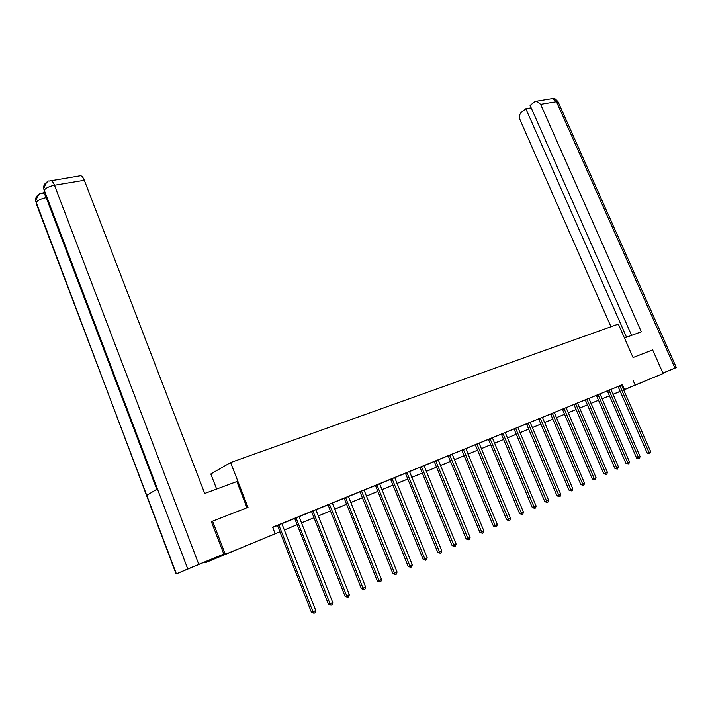 <?xml version="1.0" encoding="UTF-8"?>
<svg xmlns="http://www.w3.org/2000/svg" width="712" height="712" viewBox="0 0 712 712"><rect width="100%" height="100%" fill="white"/><g stroke="black" fill="none" stroke-linecap="round" stroke-linejoin="round"><path stroke-width="1.07" d="M237.719 549.157L223.621 555.04L237.719 549.157M645.428 380.875L632.576 386.251L645.428 380.875M216.635 489.037L210.823 473.978L230.599 462.56L618.336 324.111L633.048 357.531L652.646 349.904L663.112 373.515L623.694 389.989M620.223 391.422L612.961 394.341M279.932 531.811L205.083 562.818L279.923 531.766M204.834 562.168L205.083 562.818M621.612 385.05L272.643 527.218L275.143 533.626M272.723 527.432L277.351 525.545M281.854 523.712L294.581 518.514M299.04 516.698L311.438 511.634M315.861 509.837L327.938 504.906M332.308 503.117L344.074 498.32M348.408 496.549L359.88 491.867M364.17 490.114L375.349 485.557M379.603 483.822L390.496 479.372M394.715 477.654L405.342 473.311M409.516 471.611L419.875 467.383M424.023 465.692L434.124 461.572M438.227 459.89L448.088 455.867M452.156 454.212L461.777 450.287M465.808 448.64L475.198 444.804M479.194 443.175L488.361 439.429M492.33 437.818L501.275 434.16M505.2 432.558L513.939 428.998M517.838 427.405L526.373 423.925M530.235 422.35L538.566 418.941M542.402 417.383L550.545 414.055M554.345 412.506L562.302 409.258M566.067 407.727L573.836 404.55M577.574 403.028L585.175 399.922M588.886 398.409L596.309 395.382M599.985 393.878L607.247 390.915M610.896 389.428L617.998 386.527M650.723 451.72L649.558 453.749L620.027 386.198L618.265 386.945L647.217 453.152L650.723 451.72L621.736 385.503L621.603 384.961L622.706 384.507L617.954 386.483M640.177 456.721L638.993 458.777L638.468 457.531L640.177 456.721L610.887 389.33L606.081 391.324L607.211 390.861L607.523 391.333L636.644 458.163L638.468 457.531L608.965 390.114M599.976 393.807L596.264 395.329M618.514 466.992L617.304 469.092L616.743 467.837L618.514 466.992L588.869 398.311L583.965 400.349L585.131 399.868L585.451 400.349L614.928 468.46L616.743 467.837L586.884 399.12M607.389 472.27L606.873 474.041L606.152 474.388L575.866 404.238L574.121 404.986L603.767 473.747L607.389 472.27L577.699 403.49L577.566 402.93L578.749 402.44L573.801 404.496M566.058 407.647L562.258 409.204M584.516 483.119L583.991 484.925L583.244 485.281L552.557 413.761L550.83 414.5L580.841 484.614L584.516 483.119L554.461 412.978L554.328 412.408L555.556 411.91L550.501 414.001M542.393 417.303L538.521 418.887M560.771 494.377L560.246 496.219L559.463 496.584L558.831 495.294L528.375 423.631L526.658 424.37L557.042 495.899L560.771 494.377L530.351 422.83L530.226 422.243L531.499 421.727L526.328 423.871M517.829 427.325L512.596 429.47L513.895 428.935L514.233 429.443L544.805 501.702L546.585 501.106L515.604 428.206M505.2 432.478L501.23 434.106M492.321 437.738L488.316 439.375M510.495 518.22L509.943 520.134L509.098 520.534L508.395 519.208L477.182 444.546L475.5 445.267L506.632 519.787L510.495 518.22L479.309 443.683L479.185 443.069L480.564 442.508L475.153 444.751M465.799 448.56L460.326 450.803L461.732 450.224L462.079 450.749L493.407 526.061L495.16 525.492L463.405 449.503M452.147 454.131L448.044 455.813M438.227 459.81L434.08 461.509M424.014 465.612L419.831 467.321M409.516 471.531L405.288 473.257M394.706 477.574L390.452 479.309M379.603 483.742L375.295 485.495M397.056 572.012L396.45 574.094L395.463 574.557L394.582 573.187L361.785 491.689L360.21 492.375L392.926 573.685L397.056 572.012L364.286 490.666L364.17 489.998L365.781 489.34L359.827 491.805M348.408 496.469L344.03 498.258M332.308 503.037L327.885 504.844M315.852 509.748L311.384 511.572M299.04 516.609L294.528 518.452M281.845 523.623L277.288 525.483M79.753 175.855L80.652 175.713C81.996 176.033 83.215 177.555 84.319 180.278L54.477 185.245L198.79 564.376L223.808 554.061L211.384 521.7L212.577 521.157L225.268 554.212M212.577 521.157L248.016 507.362L230.599 462.56M633.004 380.208L635.14 385.067L663.112 373.515M623.659 389.882L635.14 385.067M284.195 530.004L297.135 524.664M301.372 522.911L313.983 517.713M318.175 515.977L330.457 510.904M334.613 509.187L346.584 504.256M350.704 502.547L362.363 497.733M366.449 496.05L377.823 491.36M381.872 489.687L392.953 485.112M396.967 483.457L407.78 478.989M411.758 477.352L422.296 472.999M436.545 467.161L426.265 471.406L436.527 467.125M440.443 465.506L450.482 461.367M454.363 459.765L464.153 455.724M468.007 454.131L477.556 450.189L468.015 454.167M481.374 448.613L490.702 444.76L481.392 448.649M494.493 443.202L503.598 439.438M507.362 437.889L516.253 434.222M519.982 432.682L528.669 429.096L519.991 432.718M532.362 427.565L540.853 424.067L532.38 427.601M544.52 422.554L552.806 419.128L544.538 422.581M556.446 417.624L564.554 414.286L556.464 417.659M568.158 412.791L576.079 409.525M587.418 404.888L579.675 408.083L587.4 404.852M590.96 403.384L598.516 400.26L590.969 403.419M602.049 398.8L609.445 395.756M612.943 394.306L620.179 391.324M609.454 395.783L602.067 398.836M576.097 409.56L568.176 412.827M516.271 434.249L507.371 437.925M503.615 439.473L494.511 443.238M464.171 455.76L454.381 459.801M450.491 461.403L440.461 465.55M422.314 473.035L411.776 477.387M407.789 479.034L396.985 483.493M392.971 485.148L381.89 489.723M377.832 491.396L366.466 496.086M362.381 497.777L350.722 502.592M346.602 504.292L334.631 509.231M330.475 510.949L318.193 516.022M313.992 517.749L301.39 522.955M297.153 524.699L284.204 530.048M622.395 384.738L624.495 389.535M620.027 386.198L619.716 385.726M618.265 386.945L617.945 386.465M649.558 453.749L647.217 453.152M624.46 338.013L641.298 331.774L540.604 104.335L536.688 101.157L534.578 101.878L530.084 105.403L631.597 335.37M662.908 373.052L676.338 367.534L662.961 373.168M531.161 107.841L525.839 108.74L521.424 112.202C519.422 114.196 519.012 116.857 520.196 120.186L610.967 326.737M525.839 108.74L626.542 337.239M247.011 507.754L236.838 481.561L204.709 493.461L84.319 180.278M198.79 564.376L187.763 568.968L157.405 488.913L146.752 495.392L176.38 573.845L187.763 568.968M176.38 573.845L223.808 554.061M44.073 191.715L43.316 192.863M43.548 192.827L44.829 192.836M46.6 197.527L46.2 197.598C45.221 195.017 44.037 193.477 42.64 192.979L41.741 193.166M156.782 489.286L46.2 197.598C41.314 198.621 37.932 200.206 36.072 202.341L35.671 200.829C35.36 197.847 36.535 195.684 39.196 194.332M49.902 180.786L50.864 180.581C52.172 180.919 53.373 182.468 54.477 185.245C49.475 186.268 46.022 187.906 44.117 190.131L43.726 188.698C43.352 185.618 44.536 183.385 47.277 181.996M638.993 458.777L636.644 458.163M598.338 395.053L596.585 395.801L625.884 463.263L627.699 462.64L598.027 394.582M629.444 461.812L628.936 463.557L628.242 463.886L627.699 462.64L629.444 461.812L599.976 393.781M596.585 395.801L596.256 395.311M628.242 463.886L625.884 463.263M617.304 469.092L614.928 468.46M575.866 404.238L575.545 403.748M574.121 404.986L573.783 404.478M606.152 474.388L603.767 473.747M564.322 408.955L562.578 409.694L592.411 479.132L594.217 478.517L563.993 408.466M596.06 477.645L595.543 479.434L594.805 479.781L594.217 478.517L596.06 477.645L566.058 407.62M562.578 409.694L562.24 409.186M594.805 479.781L592.411 479.132M552.557 413.761L552.227 413.263M550.83 414.5L550.483 413.983M583.244 485.281L580.841 484.614M540.586 418.647L538.859 419.386L569.048 490.203L570.846 489.598L540.248 418.149M572.76 488.69L572.226 490.515L571.469 490.879L570.846 489.598L572.76 488.69L542.384 417.276M538.859 419.386L538.512 418.87M571.469 490.879L569.048 490.203M528.375 423.631L528.046 423.133M526.658 424.37L526.31 423.845M559.463 496.584L557.042 495.899M548.56 500.162L548.026 502.022L547.234 502.396L546.585 501.106L548.56 500.162L517.829 427.298M547.234 502.396L544.805 501.702M503.277 433.893L501.568 434.623L532.327 507.612L534.098 507.024L502.93 433.377M536.118 506.063L535.575 507.941L534.774 508.323L534.098 507.024L536.118 506.063L505.191 432.451M501.568 434.623L501.212 434.089M534.774 508.323L532.327 507.612M490.354 439.171L488.663 439.891L519.609 513.637L521.371 513.058L490.007 438.654M523.436 512.079L522.884 513.975L522.065 514.367L521.371 513.058L523.436 512.079L492.312 437.711M488.663 439.891L488.298 439.357M522.065 514.367L519.609 513.637M477.182 444.546L476.835 444.03M475.5 445.267L475.135 444.724M509.098 520.534L506.632 519.787M497.296 524.477L496.736 526.408L495.881 526.818L495.16 525.492L497.296 524.477L465.799 448.524M495.881 526.818L493.407 526.061M450.055 455.627L448.4 456.348L479.915 532.451L481.659 531.891L449.699 455.093M483.84 530.858L483.279 532.807L482.407 533.226L481.659 531.891L483.84 530.858L452.147 454.096M448.4 456.348L448.017 455.787M482.407 533.226L479.915 532.451M436.082 461.34L434.436 462.043L466.155 538.975L467.882 538.423L435.726 460.798M470.107 537.364L469.537 539.34L468.647 539.767L467.882 538.423L470.107 537.364L438.218 459.783M434.436 462.043L434.053 461.483M468.647 539.767L466.155 538.975M421.824 467.161L420.196 467.864L452.111 545.632L453.82 545.089L421.459 466.618M456.098 544.013L455.52 546.006L454.612 546.442L453.82 545.089L456.098 544.013L424.014 465.577M420.196 467.864L419.804 467.294M454.612 546.442L452.111 545.632M407.282 473.106L405.662 473.8L437.773 552.432L439.473 551.898L406.908 472.554M441.796 550.794L441.209 552.815L440.283 553.251L439.473 551.898L441.796 550.794L409.507 471.495M405.662 473.8L405.27 473.231M440.283 553.251L437.773 552.432M392.428 479.176L390.826 479.861L423.133 559.374L424.824 558.84L392.054 478.615M427.191 557.718L426.604 559.757L425.651 560.202L424.824 558.84L427.191 557.718L394.706 477.538M390.826 479.861L390.425 479.283M425.651 560.202L423.133 559.374M377.262 485.37L375.678 486.056L408.19 566.449L409.863 565.933L376.888 484.81M412.284 564.785L411.687 566.85L410.717 567.304L409.863 565.933L412.284 564.785L379.594 483.697M375.678 486.056L375.277 485.468M410.717 567.304L408.19 566.449M361.785 491.689L361.402 491.129M360.21 492.375L359.8 491.778M395.463 574.557L392.926 573.685M345.97 498.151L344.412 498.827L377.333 581.081L378.971 580.583L345.578 497.581M381.498 579.39L380.884 581.49L379.879 581.971L378.971 580.583L381.498 579.39L348.408 496.424M344.412 498.827L344.003 498.222M379.879 581.971L377.333 581.081M329.807 504.755L328.268 505.422L361.393 588.637L363.022 588.148L329.416 504.176M365.603 586.928L364.98 589.055L363.948 589.545L363.022 588.148L365.603 586.928L332.308 502.992M328.268 505.422L327.858 504.808M363.948 589.545L361.393 588.637M313.298 511.501L311.785 512.159L345.106 596.353L346.717 595.882L312.897 510.913M349.352 594.627L348.729 596.781L347.67 597.279L346.717 595.882L349.352 594.627L315.852 509.712M311.785 512.159L311.358 511.545M347.67 597.279L345.106 596.353M296.423 518.389L294.928 519.039L328.463 604.248L330.048 603.785L296.023 517.802M332.744 602.503L332.112 604.684L331.036 605.191L330.048 603.785L332.744 602.503L299.04 516.574M294.928 519.039L294.501 518.425M331.036 605.191L328.463 604.248M279.166 525.438L277.698 526.079L311.438 612.311L313.004 611.866L278.757 524.842M315.763 610.558L315.122 612.756L314.019 613.281L313.004 611.866L315.763 610.558L281.845 523.587M277.698 526.079L277.262 525.456M314.019 613.281L311.438 612.311M619.823 385.851L618.061 386.607M674.958 368.086L556.464 101.7L540.604 104.335M676.329 367.526L558.27 102.199L556.464 101.7L552.557 98.559L551.391 98.746M43.743 188.805L157.405 488.913M157.138 489.073L44.527 192.053M146.752 495.392L36.437 204.175M609.276 390.585L607.523 391.333M609.072 390.238L607.309 390.995M598.125 394.706L596.371 395.454M587.204 399.61L585.451 400.349M586.991 399.254L585.237 400.002M575.652 403.882L573.908 404.63M564.1 408.599L562.364 409.338M552.343 413.396L550.607 414.135M540.364 418.282L538.637 419.021M528.153 423.266L526.435 424.005M515.942 428.713L514.233 429.443M515.719 428.339L514.011 429.078M503.046 433.519L501.346 434.249M490.123 438.788L488.432 439.518M476.951 444.163L475.269 444.884M463.752 450.037L462.079 450.749M463.521 449.646L461.848 450.367M449.824 455.235L448.16 455.956M435.842 460.94L434.195 461.652M421.584 466.761L419.955 467.464M407.033 472.706L405.413 473.4M392.178 478.767L390.577 479.461M377.013 484.952L375.429 485.646M361.527 491.28L359.96 491.956M345.712 497.733L344.154 498.409M329.549 504.327L328.018 504.995M313.04 511.065L311.518 511.723M296.156 517.962L294.661 518.612M278.899 525.002L277.431 525.643M536.688 101.157L552.557 98.559C554.434 99.564 553.144 96.245 558.092 101.789M35.689 200.935L176.095 573.97M35.671 200.829C40.388 189.223 41.91 194.741 42.64 192.979L44.367 192.685M43.726 188.698C45.791 182.957 47.553 180.412 49.003 181.079L80.652 175.713"/></g></svg>
